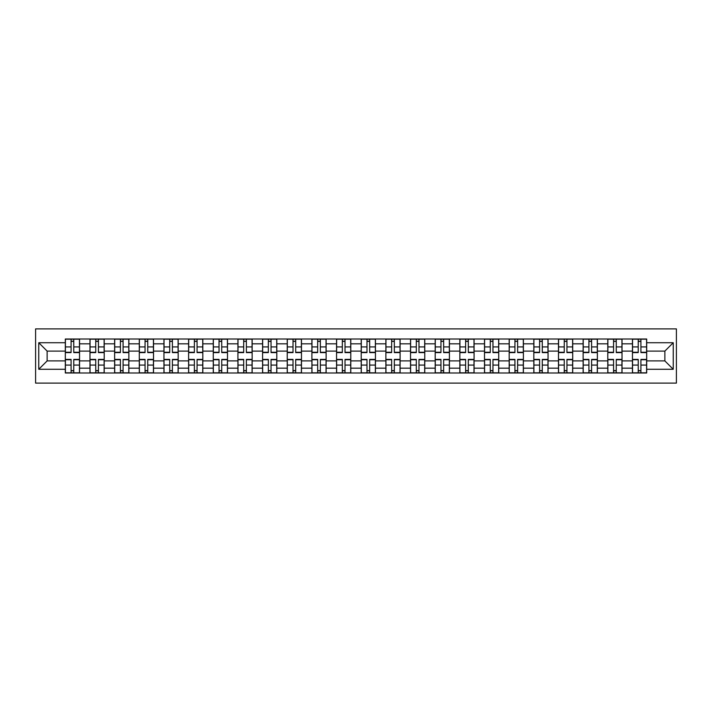 <?xml version="1.0" encoding="UTF-8"?>
<svg xmlns="http://www.w3.org/2000/svg" width="712" height="712" viewBox="0 0 712 712"><rect width="100%" height="100%" fill="white"/><g stroke="black" fill="none" stroke-linecap="round" stroke-linejoin="round"><path stroke-width="1.07" d="M35.6 383.109L676.4 383.109L676.4 328.891L35.6 328.891L35.6 383.109M89.979 372.99L89.979 343.825L79.539 343.825L79.539 372.99M79.539 343.825L79.539 339.01M89.979 343.825L89.979 339.01M104.201 339.01L104.201 372.99M114.632 372.99L114.632 339.01M128.863 339.01L128.863 372.99M139.294 372.99L139.294 339.01M153.516 339.01L153.516 372.99M163.947 372.99L163.947 339.01M178.178 339.01L178.178 372.99M188.609 372.99L188.609 339.01M202.831 339.01L202.831 372.99M213.271 372.99L213.271 339.01M227.493 339.01L227.493 372.99M237.924 372.99L237.924 339.01M252.155 339.01L252.155 372.99M262.586 372.99L262.586 339.01M276.808 339.01L276.808 372.99M287.239 372.99L287.239 339.01M301.47 339.01L301.47 372.99M311.901 372.99L311.901 339.01M326.123 339.01L326.123 372.99M336.553 372.99L336.553 339.01M350.785 339.01L350.785 372.99M361.215 372.99L361.215 339.01M375.447 339.01L375.447 372.99M385.877 372.99L385.877 339.01M400.1 339.01L400.1 372.99M410.53 372.99L410.53 339.01M424.761 339.01L424.761 372.99M435.192 372.99L435.192 339.01M449.414 339.01L449.414 372.99M459.845 372.99L459.845 339.01M474.076 339.01L474.076 372.99M484.507 372.99L484.507 339.01M498.729 339.01L498.729 372.99M509.169 372.99L509.169 339.01M523.391 339.01L523.391 372.99M533.822 372.99L533.822 339.01M548.053 339.01L548.053 372.99M558.484 372.99L558.484 339.01M572.706 339.01L572.706 372.99M583.137 372.99L583.137 339.01M597.368 339.01L597.368 372.99M607.799 372.99L607.799 339.01M622.021 339.01L622.021 372.99M632.461 372.99L632.461 339.01M632.461 360.904L622.021 360.904M607.799 360.904L597.368 360.904M583.137 360.904L572.706 360.904M558.484 360.904L548.053 360.904M533.822 360.904L523.391 360.904M509.169 360.904L498.729 360.904M484.507 360.904L474.076 360.904M459.845 360.904L449.414 360.904M435.192 360.904L424.761 360.904M410.53 360.904L400.1 360.904M385.877 360.904L375.447 360.904M361.215 360.904L350.785 360.904M336.553 360.904L326.123 360.904M311.901 360.904L301.47 360.904M287.239 360.904L276.808 360.904M262.586 360.904L252.155 360.904M237.924 360.904L227.493 360.904M213.271 360.904L202.831 360.904M188.609 360.904L178.178 360.904M163.947 360.904L153.516 360.904M139.294 360.904L128.863 360.904M114.632 360.904L104.201 360.904M89.979 360.904L79.539 360.904M632.461 351.096L622.021 351.096M607.799 351.096L597.368 351.096M583.137 351.096L572.706 351.096M558.484 351.096L548.053 351.096M533.822 351.096L523.391 351.096M509.169 351.096L498.729 351.096M484.507 351.096L474.076 351.096M459.845 351.096L449.414 351.096M435.192 351.096L424.761 351.096M410.53 351.096L400.1 351.096M385.877 351.096L375.447 351.096M361.215 351.096L350.785 351.096M336.553 351.096L326.123 351.096M311.901 351.096L301.47 351.096M287.239 351.096L276.808 351.096M262.586 351.096L252.155 351.096M237.924 351.096L227.493 351.096M213.271 351.096L202.831 351.096M188.609 351.096L178.178 351.096M163.947 351.096L153.516 351.096M139.294 351.096L128.863 351.096M114.632 351.096L104.201 351.096M89.979 351.096L79.539 351.096M47.134 360.904L65.317 360.904L65.317 351.096L47.134 351.096L47.134 360.904L38.759 369.279L38.759 342.721L65.317 342.721L65.317 351.096M646.683 351.096L646.683 360.904L664.866 360.904L664.866 351.096L646.683 351.096L646.683 339.01L65.317 339.01L65.317 342.721M646.683 342.721L673.24 342.721L673.24 369.279L646.683 369.279L646.683 360.904M65.317 360.904L65.317 372.99L646.683 372.99L646.683 369.279M65.317 369.279L38.759 369.279M73.772 370.623L71.084 370.623M71.084 341.377L73.772 341.377M98.434 370.623L95.746 370.623M95.746 341.377L98.434 341.377M123.087 370.623L120.399 370.623M120.399 341.377L123.087 341.377M147.749 370.623L145.061 370.623M145.061 341.377L147.749 341.377M172.402 370.623L169.723 370.623M169.723 341.377L172.402 341.377M197.064 370.623L194.376 370.623M194.376 341.377L197.064 341.377M221.726 370.623L219.038 370.623M219.038 341.377L221.726 341.377M246.379 370.623L243.691 370.623M243.691 341.377L246.379 341.377M271.041 370.623L268.353 370.623M268.353 341.377L271.041 341.377M295.694 370.623L293.015 370.623M293.015 341.377L295.694 341.377M320.356 370.623L317.668 370.623M317.668 341.377L320.356 341.377M345.017 370.623L342.33 370.623M342.33 341.377L345.017 341.377M369.67 370.623L366.983 370.623M366.983 341.377L369.67 341.377M394.332 370.623L391.644 370.623M391.644 341.377L394.332 341.377M418.985 370.623L416.306 370.623M416.306 341.377L418.985 341.377M443.647 370.623L440.959 370.623M440.959 341.377L443.647 341.377M468.309 370.623L465.621 370.623M465.621 341.377L468.309 341.377M492.962 370.623L490.274 370.623M490.274 341.377L492.962 341.377M517.624 370.623L514.936 370.623M514.936 341.377L517.624 341.377M542.277 370.623L539.598 370.623M539.598 341.377L542.277 341.377M566.939 370.623L564.251 370.623M564.251 341.377L566.939 341.377M591.601 370.623L588.913 370.623M588.913 341.377L591.601 341.377M616.254 370.623L613.566 370.623M613.566 341.377L616.254 341.377M640.916 370.623L638.228 370.623M638.228 341.377L640.916 341.377M38.759 342.721L47.134 351.096M664.866 360.904L673.24 369.279M664.866 351.096L673.24 342.721M73.772 352.6L73.772 339.17L79.459 339.17L79.459 352.6L73.772 352.6M71.084 341.217L73.772 341.217M73.772 339.17L65.397 339.17L65.397 352.6L71.084 352.6L71.084 339.17L68.797 339.17M71.084 359.4L71.084 372.83L65.397 372.83L65.397 359.4L71.084 359.4M73.772 370.783L71.084 370.783M71.084 372.83L79.459 372.83L79.459 359.4L73.772 359.4L73.772 372.83L76.068 372.83M98.434 352.6L98.434 339.17L104.121 339.17L104.121 352.6L98.434 352.6M95.746 341.217L98.434 341.217M98.434 339.17L90.05 339.17L90.05 352.6L95.746 352.6L95.746 339.17L93.45 339.17M123.087 352.6L123.087 339.17L128.783 339.17L128.783 352.6L123.087 352.6M120.399 341.217L123.087 341.217M123.087 339.17L114.712 339.17L114.712 352.6L120.399 352.6L120.399 339.17L118.112 339.17M95.746 359.4L95.746 372.83L90.05 372.83L90.05 359.4L95.746 359.4M98.434 370.783L95.746 370.783M95.746 372.83L104.121 372.83L104.121 359.4L98.434 359.4L98.434 372.83L100.721 372.83M120.399 359.4L120.399 372.83L114.712 372.83L114.712 359.4L120.399 359.4M123.087 370.783L120.399 370.783M120.399 372.83L128.783 372.83L128.783 359.4L123.087 359.4L123.087 372.83L125.383 372.83M147.749 352.6L147.749 339.17L153.436 339.17L153.436 352.6L147.749 352.6M145.061 341.217L147.749 341.217M147.749 339.17L139.374 339.17L139.374 352.6L145.061 352.6L145.061 339.17L142.765 339.17M172.402 352.6L172.402 339.17L178.098 339.17L178.098 352.6L172.402 352.6M169.723 341.217L172.402 341.217M172.402 339.17L164.027 339.17L164.027 352.6L169.723 352.6L169.723 339.17L167.427 339.17M197.064 352.6L197.064 339.17L202.751 339.17L202.751 352.6L197.064 352.6M194.376 341.217L197.064 341.217M197.064 339.17L188.689 339.17L188.689 352.6L194.376 352.6L194.376 339.17L192.089 339.17M145.061 359.4L145.061 372.83L139.374 372.83L139.374 359.4L145.061 359.4M147.749 370.783L145.061 370.783M145.061 372.83L153.436 372.83L153.436 359.4L147.749 359.4L147.749 372.83L150.036 372.83M169.723 359.4L169.723 372.83L164.027 372.83L164.027 359.4L169.723 359.4M172.402 370.783L169.723 370.783M169.723 372.83L178.098 372.83L178.098 359.4L172.402 359.4L172.402 372.83L174.698 372.83M194.376 359.4L194.376 372.83L188.689 372.83L188.689 359.4L194.376 359.4M197.064 370.783L194.376 370.783M194.376 372.83L202.751 372.83L202.751 359.4L197.064 359.4L197.064 372.83L199.36 372.83M221.726 352.6L221.726 339.17L227.413 339.17L227.413 352.6L221.726 352.6M219.038 341.217L221.726 341.217M221.726 339.17L213.342 339.17L213.342 352.6L219.038 352.6L219.038 339.17L216.742 339.17M219.038 359.4L219.038 372.83L213.342 372.83L213.342 359.4L219.038 359.4M221.726 370.783L219.038 370.783M219.038 372.83L227.413 372.83L227.413 359.4L221.726 359.4L221.726 372.83L224.013 372.83M246.379 352.6L246.379 339.17L252.075 339.17L252.075 352.6L246.379 352.6M243.691 341.217L246.379 341.217M246.379 339.17L238.004 339.17L238.004 352.6L243.691 352.6L243.691 339.17L241.404 339.17M243.691 359.4L243.691 372.83L238.004 372.83L238.004 359.4L243.691 359.4M246.379 370.783L243.691 370.783M243.691 372.83L252.075 372.83L252.075 359.4L246.379 359.4L246.379 372.83L248.675 372.83M271.041 352.6L271.041 339.17L276.728 339.17L276.728 352.6L271.041 352.6M268.353 341.217L271.041 341.217M271.041 339.17L262.666 339.17L262.666 352.6L268.353 352.6L268.353 339.17L266.057 339.17M268.353 359.4L268.353 372.83L262.666 372.83L262.666 359.4L268.353 359.4M271.041 370.783L268.353 370.783M268.353 372.83L276.728 372.83L276.728 359.4L271.041 359.4L271.041 372.83L273.328 372.83M295.694 352.6L295.694 339.17L301.39 339.17L301.39 352.6L295.694 352.6M293.015 341.217L295.694 341.217M295.694 339.17L287.319 339.17L287.319 352.6L293.015 352.6L293.015 339.17L290.719 339.17M293.015 359.4L293.015 372.83L287.319 372.83L287.319 359.4L293.015 359.4M295.694 370.783L293.015 370.783M293.015 372.83L301.39 372.83L301.39 359.4L295.694 359.4L295.694 372.83L297.99 372.83M320.356 352.6L320.356 339.17L326.043 339.17L326.043 352.6L320.356 352.6M317.668 341.217L320.356 341.217M320.356 339.17L311.981 339.17L311.981 352.6L317.668 352.6L317.668 339.17L315.38 339.17M317.668 359.4L317.668 372.83L311.981 372.83L311.981 359.4L317.668 359.4M320.356 370.783L317.668 370.783M317.668 372.83L326.043 372.83L326.043 359.4L320.356 359.4L320.356 372.83L322.652 372.83M345.017 352.6L345.017 339.17L350.704 339.17L350.704 352.6L345.017 352.6M342.33 341.217L345.017 341.217M345.017 339.17L336.634 339.17L336.634 352.6L342.33 352.6L342.33 339.17L340.033 339.17M342.33 359.4L342.33 372.83L336.634 372.83L336.634 359.4L342.33 359.4M345.017 370.783L342.33 370.783M342.33 372.83L350.704 372.83L350.704 359.4L345.017 359.4L345.017 372.83L347.305 372.83M369.67 352.6L369.67 339.17L375.366 339.17L375.366 352.6L369.67 352.6M366.983 341.217L369.67 341.217M369.67 339.17L361.296 339.17L361.296 352.6L366.983 352.6L366.983 339.17L364.695 339.17M366.983 359.4L366.983 372.83L361.296 372.83L361.296 359.4L366.983 359.4M369.67 370.783L366.983 370.783M366.983 372.83L375.366 372.83L375.366 359.4L369.67 359.4L369.67 372.83L371.967 372.83M394.332 352.6L394.332 339.17L400.019 339.17L400.019 352.6L394.332 352.6M391.644 341.217L394.332 341.217M394.332 339.17L385.957 339.17L385.957 352.6L391.644 352.6L391.644 339.17L389.348 339.17M391.644 359.4L391.644 372.83L385.957 372.83L385.957 359.4L391.644 359.4M394.332 370.783L391.644 370.783M391.644 372.83L400.019 372.83L400.019 359.4L394.332 359.4L394.332 372.83L396.62 372.83M418.985 352.6L418.985 339.17L424.681 339.17L424.681 352.6L418.985 352.6M416.306 341.217L418.985 341.217M418.985 339.17L410.61 339.17L410.61 352.6L416.306 352.6L416.306 339.17L414.01 339.17M416.306 359.4L416.306 372.83L410.61 372.83L410.61 359.4L416.306 359.4M418.985 370.783L416.306 370.783M416.306 372.83L424.681 372.83L424.681 359.4L418.985 359.4L418.985 372.83L421.282 372.83M443.647 352.6L443.647 339.17L449.334 339.17L449.334 352.6L443.647 352.6M440.959 341.217L443.647 341.217M443.647 339.17L435.272 339.17L435.272 352.6L440.959 352.6L440.959 339.17L438.672 339.17M440.959 359.4L440.959 372.83L435.272 372.83L435.272 359.4L440.959 359.4M443.647 370.783L440.959 370.783M440.959 372.83L449.334 372.83L449.334 359.4L443.647 359.4L443.647 372.83L445.943 372.83M468.309 352.6L468.309 339.17L473.996 339.17L473.996 352.6L468.309 352.6M465.621 341.217L468.309 341.217M468.309 339.17L459.925 339.17L459.925 352.6L465.621 352.6L465.621 339.17L463.325 339.17M465.621 359.4L465.621 372.83L459.925 372.83L459.925 359.4L465.621 359.4M468.309 370.783L465.621 370.783M465.621 372.83L473.996 372.83L473.996 359.4L468.309 359.4L468.309 372.83L470.596 372.83M492.962 352.6L492.962 339.17L498.658 339.17L498.658 352.6L492.962 352.6M490.274 341.217L492.962 341.217M492.962 339.17L484.587 339.17L484.587 352.6L490.274 352.6L490.274 339.17L487.987 339.17M490.274 359.4L490.274 372.83L484.587 372.83L484.587 359.4L490.274 359.4M492.962 370.783L490.274 370.783M490.274 372.83L498.658 372.83L498.658 359.4L492.962 359.4L492.962 372.83L495.258 372.83M517.624 352.6L517.624 339.17L523.311 339.17L523.311 352.6L517.624 352.6M514.936 341.217L517.624 341.217M517.624 339.17L509.249 339.17L509.249 352.6L514.936 352.6L514.936 339.17L512.64 339.17M514.936 359.4L514.936 372.83L509.249 372.83L509.249 359.4L514.936 359.4M517.624 370.783L514.936 370.783M514.936 372.83L523.311 372.83L523.311 359.4L517.624 359.4L517.624 372.83L519.911 372.83M542.277 352.6L542.277 339.17L547.973 339.17L547.973 352.6L542.277 352.6M539.598 341.217L542.277 341.217M542.277 339.17L533.902 339.17L533.902 352.6L539.598 352.6L539.598 339.17L537.302 339.17M539.598 359.4L539.598 372.83L533.902 372.83L533.902 359.4L539.598 359.4M542.277 370.783L539.598 370.783M539.598 372.83L547.973 372.83L547.973 359.4L542.277 359.4L542.277 372.83L544.573 372.83M566.939 352.6L566.939 339.17L572.626 339.17L572.626 352.6L566.939 352.6M564.251 341.217L566.939 341.217M566.939 339.17L558.564 339.17L558.564 352.6L564.251 352.6L564.251 339.17L561.964 339.17M564.251 359.4L564.251 372.83L558.564 372.83L558.564 359.4L564.251 359.4M566.939 370.783L564.251 370.783M564.251 372.83L572.626 372.83L572.626 359.4L566.939 359.4L566.939 372.83L569.235 372.83M591.601 352.6L591.601 339.17L597.288 339.17L597.288 352.6L591.601 352.6M588.913 341.217L591.601 341.217M591.601 339.17L583.217 339.17L583.217 352.6L588.913 352.6L588.913 339.17L586.617 339.17M588.913 359.4L588.913 372.83L583.217 372.83L583.217 359.4L588.913 359.4M591.601 370.783L588.913 370.783M588.913 372.83L597.288 372.83L597.288 359.4L591.601 359.4L591.601 372.83L593.888 372.83M616.254 352.6L616.254 339.17L621.95 339.17L621.95 352.6L616.254 352.6M613.566 341.217L616.254 341.217M616.254 339.17L607.879 339.17L607.879 352.6L613.566 352.6L613.566 339.17L611.279 339.17M613.566 359.4L613.566 372.83L607.879 372.83L607.879 359.4L613.566 359.4M616.254 370.783L613.566 370.783M613.566 372.83L621.95 372.83L621.95 359.4L616.254 359.4L616.254 372.83L618.55 372.83M640.916 352.6L640.916 339.17L646.603 339.17L646.603 352.6L640.916 352.6M638.228 341.217L640.916 341.217M640.916 339.17L632.541 339.17L632.541 352.6L638.228 352.6L638.228 339.17L635.932 339.17M638.228 359.4L638.228 372.83L632.541 372.83L632.541 359.4L638.228 359.4M640.916 370.783L638.228 370.783M638.228 372.83L646.603 372.83L646.603 359.4L640.916 359.4L640.916 372.83L643.203 372.83M607.799 343.825L597.368 343.825M583.137 343.825L572.706 343.825M558.484 343.825L548.053 343.825M533.822 343.825L523.391 343.825M509.169 343.825L498.729 343.825M484.507 343.825L474.076 343.825M459.845 343.825L449.414 343.825M435.192 343.825L424.761 343.825M410.53 343.825L400.1 343.825M385.877 343.825L375.447 343.825M361.215 343.825L350.785 343.825M336.553 343.825L326.123 343.825M311.901 343.825L301.47 343.825M287.239 343.825L276.808 343.825M262.586 343.825L252.155 343.825M237.924 343.825L227.493 343.825M213.271 343.825L202.831 343.825M188.609 343.825L178.178 343.825M163.947 343.825L153.516 343.825M139.294 343.825L128.863 343.825M114.632 343.825L104.201 343.825M632.461 343.825L622.021 343.825M607.799 368.175L597.368 368.175M583.137 368.175L572.706 368.175M558.484 368.175L548.053 368.175M533.822 368.175L523.391 368.175M509.169 368.175L498.729 368.175M484.507 368.175L474.076 368.175M459.845 368.175L449.414 368.175M435.192 368.175L424.761 368.175M410.53 368.175L400.1 368.175M385.877 368.175L375.447 368.175M361.215 368.175L350.785 368.175M336.553 368.175L326.123 368.175M311.901 368.175L301.47 368.175M287.239 368.175L276.808 368.175M262.586 368.175L252.155 368.175M237.924 368.175L227.493 368.175M213.271 368.175L202.831 368.175M188.609 368.175L178.178 368.175M163.947 368.175L153.516 368.175M139.294 368.175L128.863 368.175M114.632 368.175L104.201 368.175M89.979 368.175L79.539 368.175M632.461 368.175L622.021 368.175M73.772 352.271L79.459 352.271M73.772 346.931L79.459 346.931M65.397 352.271L71.084 352.271M65.397 346.931L71.084 346.931M71.084 359.729L65.397 359.729M71.084 365.069L65.397 365.069M79.459 359.729L73.772 359.729M79.459 365.069L73.772 365.069M98.434 352.271L104.121 352.271M98.434 346.931L104.121 346.931M90.05 352.271L95.746 352.271M90.05 346.931L95.746 346.931M123.087 352.271L128.783 352.271M123.087 346.931L128.783 346.931M114.712 352.271L120.399 352.271M114.712 346.931L120.399 346.931M95.746 359.729L90.05 359.729M95.746 365.069L90.05 365.069M104.121 359.729L98.434 359.729M104.121 365.069L98.434 365.069M120.399 359.729L114.712 359.729M120.399 365.069L114.712 365.069M128.783 359.729L123.087 359.729M128.783 365.069L123.087 365.069M147.749 352.271L153.436 352.271M147.749 346.931L153.436 346.931M139.374 352.271L145.061 352.271M139.374 346.931L145.061 346.931M172.402 352.271L178.098 352.271M172.402 346.931L178.098 346.931M164.027 352.271L169.723 352.271M164.027 346.931L169.723 346.931M197.064 352.271L202.751 352.271M197.064 346.931L202.751 346.931M188.689 352.271L194.376 352.271M188.689 346.931L194.376 346.931M145.061 359.729L139.374 359.729M145.061 365.069L139.374 365.069M153.436 359.729L147.749 359.729M153.436 365.069L147.749 365.069M169.723 359.729L164.027 359.729M169.723 365.069L164.027 365.069M178.098 359.729L172.402 359.729M178.098 365.069L172.402 365.069M194.376 359.729L188.689 359.729M194.376 365.069L188.689 365.069M202.751 359.729L197.064 359.729M202.751 365.069L197.064 365.069M221.726 352.271L227.413 352.271M221.726 346.931L227.413 346.931M213.342 352.271L219.038 352.271M213.342 346.931L219.038 346.931M219.038 359.729L213.342 359.729M219.038 365.069L213.342 365.069M227.413 359.729L221.726 359.729M227.413 365.069L221.726 365.069M246.379 352.271L252.075 352.271M246.379 346.931L252.075 346.931M238.004 352.271L243.691 352.271M238.004 346.931L243.691 346.931M243.691 359.729L238.004 359.729M243.691 365.069L238.004 365.069M252.075 359.729L246.379 359.729M252.075 365.069L246.379 365.069M271.041 352.271L276.728 352.271M271.041 346.931L276.728 346.931M262.666 352.271L268.353 352.271M262.666 346.931L268.353 346.931M268.353 359.729L262.666 359.729M268.353 365.069L262.666 365.069M276.728 359.729L271.041 359.729M276.728 365.069L271.041 365.069M295.694 352.271L301.39 352.271M295.694 346.931L301.39 346.931M287.319 352.271L293.015 352.271M287.319 346.931L293.015 346.931M293.015 359.729L287.319 359.729M293.015 365.069L287.319 365.069M301.39 359.729L295.694 359.729M301.39 365.069L295.694 365.069M320.356 352.271L326.043 352.271M320.356 346.931L326.043 346.931M311.981 352.271L317.668 352.271M311.981 346.931L317.668 346.931M317.668 359.729L311.981 359.729M317.668 365.069L311.981 365.069M326.043 359.729L320.356 359.729M326.043 365.069L320.356 365.069M345.017 352.271L350.704 352.271M345.017 346.931L350.704 346.931M336.634 352.271L342.33 352.271M336.634 346.931L342.33 346.931M342.33 359.729L336.634 359.729M342.33 365.069L336.634 365.069M350.704 359.729L345.017 359.729M350.704 365.069L345.017 365.069M369.67 352.271L375.366 352.271M369.67 346.931L375.366 346.931M361.296 352.271L366.983 352.271M361.296 346.931L366.983 346.931M366.983 359.729L361.296 359.729M366.983 365.069L361.296 365.069M375.366 359.729L369.67 359.729M375.366 365.069L369.67 365.069M394.332 352.271L400.019 352.271M394.332 346.931L400.019 346.931M385.957 352.271L391.644 352.271M385.957 346.931L391.644 346.931M391.644 359.729L385.957 359.729M391.644 365.069L385.957 365.069M400.019 359.729L394.332 359.729M400.019 365.069L394.332 365.069M418.985 352.271L424.681 352.271M418.985 346.931L424.681 346.931M410.61 352.271L416.306 352.271M410.61 346.931L416.306 346.931M416.306 359.729L410.61 359.729M416.306 365.069L410.61 365.069M424.681 359.729L418.985 359.729M424.681 365.069L418.985 365.069M443.647 352.271L449.334 352.271M443.647 346.931L449.334 346.931M435.272 352.271L440.959 352.271M435.272 346.931L440.959 346.931M440.959 359.729L435.272 359.729M440.959 365.069L435.272 365.069M449.334 359.729L443.647 359.729M449.334 365.069L443.647 365.069M468.309 352.271L473.996 352.271M468.309 346.931L473.996 346.931M459.925 352.271L465.621 352.271M459.925 346.931L465.621 346.931M465.621 359.729L459.925 359.729M465.621 365.069L459.925 365.069M473.996 359.729L468.309 359.729M473.996 365.069L468.309 365.069M492.962 352.271L498.658 352.271M492.962 346.931L498.658 346.931M484.587 352.271L490.274 352.271M484.587 346.931L490.274 346.931M490.274 359.729L484.587 359.729M490.274 365.069L484.587 365.069M498.658 359.729L492.962 359.729M498.658 365.069L492.962 365.069M517.624 352.271L523.311 352.271M517.624 346.931L523.311 346.931M509.249 352.271L514.936 352.271M509.249 346.931L514.936 346.931M514.936 359.729L509.249 359.729M514.936 365.069L509.249 365.069M523.311 359.729L517.624 359.729M523.311 365.069L517.624 365.069M542.277 352.271L547.973 352.271M542.277 346.931L547.973 346.931M533.902 352.271L539.598 352.271M533.902 346.931L539.598 346.931M539.598 359.729L533.902 359.729M539.598 365.069L533.902 365.069M547.973 359.729L542.277 359.729M547.973 365.069L542.277 365.069M566.939 352.271L572.626 352.271M566.939 346.931L572.626 346.931M558.564 352.271L564.251 352.271M558.564 346.931L564.251 346.931M564.251 359.729L558.564 359.729M564.251 365.069L558.564 365.069M572.626 359.729L566.939 359.729M572.626 365.069L566.939 365.069M591.601 352.271L597.288 352.271M591.601 346.931L597.288 346.931M583.217 352.271L588.913 352.271M583.217 346.931L588.913 346.931M588.913 359.729L583.217 359.729M588.913 365.069L583.217 365.069M597.288 359.729L591.601 359.729M597.288 365.069L591.601 365.069M616.254 352.271L621.95 352.271M616.254 346.931L621.95 346.931M607.879 352.271L613.566 352.271M607.879 346.931L613.566 346.931M613.566 359.729L607.879 359.729M613.566 365.069L607.879 365.069M621.95 359.729L616.254 359.729M621.95 365.069L616.254 365.069M640.916 352.271L646.603 352.271M640.916 346.931L646.603 346.931M632.541 352.271L638.228 352.271M632.541 346.931L638.228 346.931M638.228 359.729L632.541 359.729M638.228 365.069L632.541 365.069M646.603 359.729L640.916 359.729M646.603 365.069L640.916 365.069"/></g></svg>
